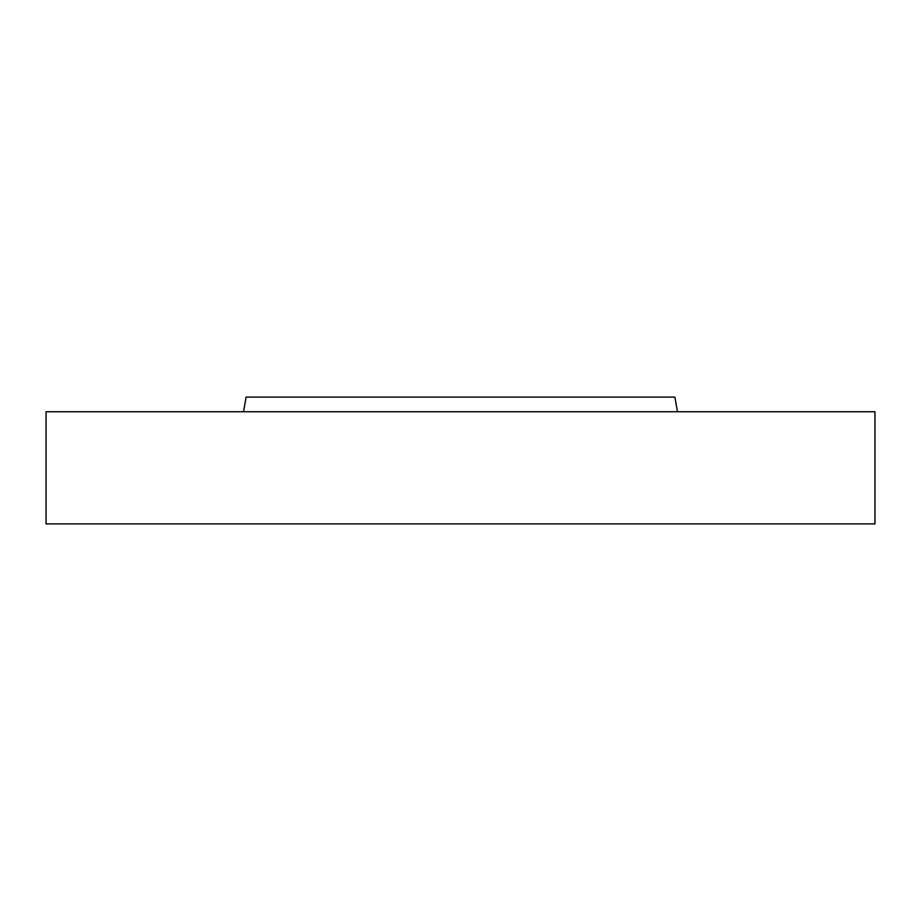 <?xml version="1.0" encoding="UTF-8"?>
<svg xmlns="http://www.w3.org/2000/svg" width="921" height="921" viewBox="0 0 921 921"><rect width="100%" height="100%" fill="white"/><g stroke="black" fill="none" stroke-linecap="round" stroke-linejoin="round"><path stroke-width="1.38" d="M243.524 411.745L246.103 397.112L674.897 397.112L677.476 411.745M460.5 411.745L874.95 411.745L874.95 523.888L46.05 523.888L46.05 411.745L460.5 411.745"/></g></svg>

